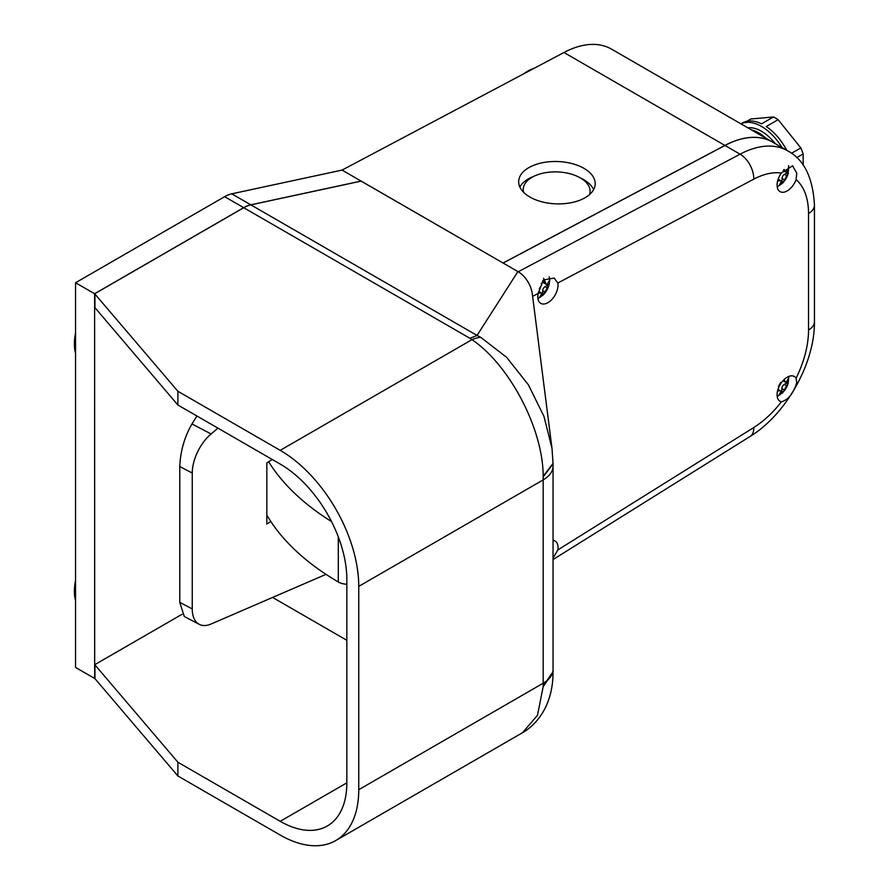 <?xml version="1.0" encoding="UTF-8"?>
<svg xmlns="http://www.w3.org/2000/svg" width="890" height="890" viewBox="0 0 890 890"><rect width="100%" height="100%" fill="white"/><g stroke="black" fill="none" stroke-linecap="round" stroke-linejoin="round"><path stroke-width="1.33" d="M523.331 74.026A47.114 27.201 -60 0 1 527.703 71.156A47.114 27.201 -60 0 1 534.768 67.963M75.561 353.386A47.114 27.201 -60 0 1 75.561 333.005M75.561 600.683A47.114 27.201 -60 0 1 75.561 580.313M266.833 515.099A302.889 174.874 0 0 0 338.3 581.982A13.461 7.776 0 0 0 346.844 584.263M268.647 461.754A302.889 174.874 0 0 0 331.525 521.562M199.249 624.335L184.308 616.514L179.78 602.385L192.251 608.916A33.653 18.456 117.6 0 0 199.249 624.335A33.653 18.456 117.6 0 0 211.097 624.012L325.996 574.35M217.983 428.168L211.097 433.964A33.653 18.456 117.6 0 0 192.251 473.057L179.78 466.538L179.78 602.385M179.78 466.538C180.392 451.241 184.453 437.046 191.973 423.952L211.097 433.964M196.957 416.019L191.973 423.952M192.251 473.057L192.251 608.916M272.229 459.485L266.833 462.911L266.833 524.054L270.838 521.507M796.116 179.58L796.739 173.061L792.567 165.818L781.409 172.994A14.307 8.255 120 0 0 777.081 185.064A14.307 8.255 120 0 0 780.04 191.617A14.307 8.255 120 0 0 796.116 179.58A80.801 46.647 120 0 1 808.532 213.466A20.159 11.637 0 0 0 814.439 205.245L814.439 321.78A20.159 11.637 0 0 1 808.532 330.001L808.532 213.466M777.215 186.889L782.477 183.24C785.325 180.225 787.25 176.932 788.24 173.361L788.596 165.629M558.041 285.145A14.307 8.255 120 0 0 557.852 283.009L554.147 278.058L543.345 280.005L538.194 293.422A14.307 8.255 120 0 0 537.816 296.826A14.307 8.255 120 0 0 540.775 303.368A14.307 8.255 120 0 0 551.8 299.541A14.307 8.255 120 0 0 558.041 285.145M553.046 558.13L557.852 549.92A14.307 8.255 120 0 0 558.041 547.561A14.307 8.255 120 0 0 555.082 541.02A14.307 8.255 120 0 0 553.046 540.375M777.081 394.726A14.307 8.255 120 0 0 780.04 401.279A14.307 8.255 120 0 0 781.409 401.802C788.195 399.888 793.302 393.525 796.739 382.722L796.116 378.239A14.307 8.255 120 0 0 794.347 376.503A14.307 8.255 120 0 0 783.322 380.33A14.307 8.255 120 0 0 777.081 394.726M537.949 298.651L543.212 295.002C546.059 291.976 547.984 288.683 548.985 285.123L549.72 280.339L549.174 276.868M777.215 396.551L782.477 392.902C785.325 389.876 787.25 386.583 788.24 383.023L788.84 376.414M553.035 672.173L543.167 686.68L553.035 672.173C553.024 687.992 549.408 701.732 542.188 713.413C536.715 721.946 530.151 728.376 522.508 732.726L537.493 715.26L543.167 686.68L543.167 476.328C543.189 428.279 508.902 364.455 471.967 339.657L469.92 338.3L477.051 335.452L480.7 337.31L506.588 357.279L528.382 384.803L543.957 416.342L551.989 448.304L532.287 293.789A20.192 11.659 -120 0 0 518.214 271.762L503.117 263.051L724.972 145.47A100.959 58.295 -60 0 1 772.531 142.089A100.959 58.295 120 0 0 772.464 142.044A100.959 58.295 120 0 0 724.905 145.426L503.05 263.006L361.129 181.071L250.791 204.822A33.653 19.435 120 0 0 243.671 207.67L224.625 196.679A33.653 19.435 -60 0 1 231.745 193.831L342.094 170.079L563.949 52.499A100.959 58.295 -60 0 1 611.497 49.117L772.464 142.044M469.92 338.3L243.738 207.715A33.653 19.435 -60 0 1 250.858 204.856L361.129 181.126L503.117 263.051M250.858 204.856L477.051 335.452L517.902 271.584M94.941 678.625L94.941 664.886L94.941 678.625L177.889 775.98L177.889 762.24L94.941 664.886M522.508 732.726L335.741 840.549A111.061 64.124 -120 0 1 280.216 835.054L177.889 775.98M243.738 207.715L94.674 293.778L177.889 391.277L280.216 450.351L471.967 339.657A33.653 21.827 -52.9 0 1 480.7 337.31M94.674 293.778L94.941 307.662L94.941 293.923M177.889 762.24L280.216 821.314A94.229 54.401 -120 0 0 327.331 825.976A94.229 54.401 -120 0 0 346.844 782.844L346.844 579.501A94.229 54.401 -120 0 0 280.216 464.091L177.889 405.017L177.889 391.277M335.741 840.549A111.061 64.124 -120 0 0 358.748 789.708L543.189 683.22A33.653 19.435 0 0 0 553.046 669.48A33.653 19.435 0 0 0 553.046 669.469L553.046 671.906M553.046 669.48L553.046 466.149A33.653 19.435 0 0 0 553.046 466.138A33.653 19.435 0 0 1 543.189 479.888L358.748 586.377L358.748 789.708M358.748 586.377A111.061 64.124 -120 0 0 280.216 450.351M94.941 307.662L177.889 405.017M781.409 172.994A80.801 46.647 120 0 0 753.73 179.19A20.159 12.104 -117.9 0 0 740.068 154.181L518.214 271.762A20.192 11.659 -120 0 0 518.191 271.75M551.989 448.304L553.046 463.39L543.167 476.328L553.046 463.668M543.178 686.157L553.046 671.683M543.178 476.873L553.046 463.89M272.585 597.435L346.844 640.31M182.083 614.267L94.674 664.73M777.571 390.866L780.497 390.755L780.764 392.045L779.117 394.526L782.666 392.457L784.301 389.965L788.006 383.178L788.006 379.051L786.66 381.71L785.414 382.133L784.057 379.596M780.764 382.422L778.405 386.56M538.261 293.155L541.331 292.977L541.554 294.245L539.863 296.704L543.378 294.623L548.752 285.356L548.807 281.262L547.495 283.943L546.282 284.377L543.612 278.27M541.265 283.365L541.699 284.722L539.307 288.849M777.626 180.937L780.83 180.748L781.12 182.049L779.518 184.575L783 182.461L784.58 179.936L788.117 173.038L788.039 168.878L786.738 171.559L785.503 171.993L784.123 169.456M781.075 173.461L779.429 176.22M780.33 392.846L781.843 391.978L781.843 388.541A3.371 1.947 -60 0 1 784.212 384.424L787.194 382.7L787.194 380.853M787.194 382.7L788.006 383.178M781.843 391.978L782.666 392.457M541.02 295.18L543.378 294.623M546.282 284.377L543.389 282.709A3.371 1.947 -60 0 1 542.689 281.162L542.689 280.873M542.689 294.223L542.689 290.785A3.371 1.947 -60 0 1 545.069 286.658L548.04 284.945L548.04 283.02M548.04 284.945L548.752 285.356M780.853 182.606L782.054 181.916L783 182.461M782.054 181.916L782.054 178.478A3.371 1.947 -60 0 1 784.435 174.351L787.405 172.638L787.405 170.379M787.405 172.638L788.117 173.038M589.525 194.587A33.442 18.501 2 0 0 590.092 191.561A33.442 18.501 2 0 0 580.291 177.878A33.442 18.501 2 0 0 544.168 172.938A33.442 18.501 2 0 0 523.253 189.236A33.442 18.501 2 0 0 523.598 192.296M583.985 168.366A38.281 21.182 2 0 0 542.622 162.703A38.281 21.182 2 0 0 518.681 181.371A38.281 21.182 2 0 0 529.895 197.035A38.281 21.182 2 0 0 571.247 202.686A38.281 21.182 2 0 0 595.199 184.03A38.281 21.182 2 0 0 583.985 168.366M593.63 189.581A38.281 21.182 2 0 0 583.595 179.569A38.281 21.182 2 0 0 580.147 177.8M534.122 176.198A38.281 21.182 2 0 0 519.849 187.011M766.09 138.362A37.024 21.371 -120 0 0 758.714 132.888A37.024 21.371 -120 0 0 751.349 129.851M747.845 127.826A37.024 21.371 60 0 1 761.506 131.275A37.024 21.371 60 0 1 775.123 143.579M746.743 121.318L750.76 119.004L773.455 116.968A42.909 24.775 60 0 1 775.791 118.214A42.909 24.775 60 0 1 778.127 119.672L766.223 126.536A42.909 24.775 -120 0 1 786.749 150.288M782.054 147.584A42.909 24.775 -120 0 0 761.506 126.458A42.909 24.775 -120 0 0 740.958 123.855M791.488 153.291L800.811 147.907A42.909 24.775 60 0 1 803.158 153.926L796.728 157.63M747.856 127.837A37.024 21.371 60 0 1 761.484 131.286A37.024 21.371 60 0 1 775.179 143.613M740.925 123.832L742.438 122.965A42.909 24.775 -120 0 1 761.551 123.843L773.455 116.968M803.158 153.926L803.158 165.139M778.127 119.672L800.811 147.907M361.129 181.126L342.094 170.079M94.674 678.391L94.607 293.733L243.671 207.67M94.607 678.425L75.561 667.433L75.561 282.742L94.607 293.733M224.625 196.679L75.561 282.742M338.3 536.848L338.3 581.982M753.73 179.19L557.852 283.009M538.194 293.422L532.62 296.381M557.852 549.92L753.73 427.556A80.801 46.647 120 0 0 781.409 401.802M796.116 378.239A80.801 46.647 120 0 0 808.532 330.001M772.531 142.089L787.617 150.799A100.959 58.295 -60 0 0 740.068 154.181L724.972 145.47M753.73 427.556A20.159 11.147 58 0 1 750.159 436.423C786.048 414.506 814.862 363.287 814.439 321.78M553.046 463.879L553.046 466.138A33.653 19.435 0 0 0 553.046 465.971M346.844 782.844L280.216 821.314M777.715 390.287L778.405 390.677M783.667 379.986L784.301 380.353M784.212 384.424L786.66 385.837M781.843 388.541L784.301 389.965M538.417 292.443L539.262 292.932M542.689 281.162L545.203 282.62M545.069 286.658L547.428 288.026M542.689 290.785L545.047 292.154M777.849 180.169L778.75 180.692M783.79 169.857L784.368 170.19M784.435 174.351L786.827 175.731M782.054 178.478L784.58 179.936M231.745 193.831L250.791 204.822M724.905 145.426L563.949 52.499M553.046 559.554L750.159 436.423M814.439 205.245C812.959 177.577 804.026 159.421 787.617 150.799M778.005 389.319L780.497 390.755M782.966 380.72L785.414 382.133M538.65 291.43L541.331 292.977M778.149 179.202L780.83 180.748M783.167 170.635L785.503 171.993M589.992 194.165L590.092 191.561M523.164 191.84L523.253 189.236"/></g></svg>
